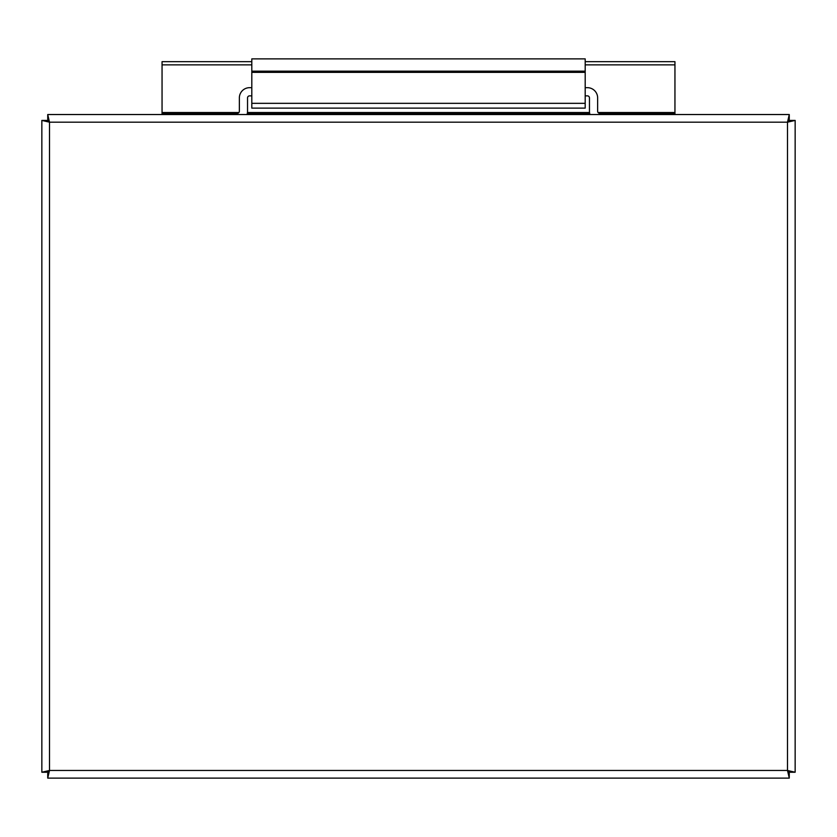 <?xml version="1.0" encoding="UTF-8"?>
<svg xmlns="http://www.w3.org/2000/svg" width="837" height="837" viewBox="0 0 837 837"><rect width="100%" height="100%" fill="white"/><g stroke="black" fill="none" stroke-linecap="round" stroke-linejoin="round"><path stroke-width="1.26" d="M787.607 121.501L788.203 122.076M179.149 114.533L179.149 113.319L237.31 113.319A2.051 2.051 0 0 0 239.361 111.269L239.361 97.908A10.232 10.232 0 0 1 249.593 87.676L251.811 87.676M246.999 114.533A10.232 10.232 0 0 0 247.543 111.269L247.543 97.908A2.051 2.051 0 0 1 249.593 95.857L251.811 95.857M657.851 114.533L657.851 113.319L599.69 113.319A2.051 2.051 0 0 1 597.639 111.269L597.639 97.908A10.232 10.232 0 0 0 587.407 87.676L585.189 87.676M590.001 114.533A10.232 10.232 0 0 1 589.457 111.269L589.457 97.908A2.051 2.051 0 0 0 587.407 95.857L585.189 95.857M789.27 114.533L789.27 119.45L787.502 122.181L790.243 120.413L795.15 120.413L795.15 772.237L790.243 772.237L787.502 770.469L789.27 773.21L789.27 778.117L47.73 778.117L47.73 773.21L49.498 770.469L46.757 772.237L41.85 772.237L41.85 120.413L46.757 120.413L49.498 122.181L47.73 119.45L47.73 114.533L789.27 114.533L787.502 122.181L795.15 120.413M41.85 120.413L49.498 122.181L47.73 114.533M795.15 772.237L787.502 770.469L789.27 778.117M47.73 778.117L49.498 770.469L41.85 772.237M657.851 113.319L674.946 113.319L674.946 61.666L585.189 61.666M251.811 61.666L162.054 61.666L162.054 113.319L179.149 113.319M162.054 114.533L162.054 113.319M247.333 113.319L589.666 113.319M674.946 114.533L674.946 113.319M444.144 114.533L444.144 113.319M392.856 114.533L392.856 113.319M251.811 71.155L251.811 58.883L585.189 58.883L585.189 71.155L251.811 71.155L251.811 72.359L585.189 72.359L585.189 71.155M251.811 72.359L251.811 108.119L585.189 108.119L585.189 72.359M787.502 122.181L49.498 122.181L49.498 770.469L787.502 770.469L787.502 122.181M674.946 64.857L585.189 64.857M251.811 64.857L162.054 64.857M674.946 112.514L598.068 112.514M589.541 112.514L247.459 112.514M238.932 112.514L162.054 112.514M251.811 103.328L585.189 103.328"/></g></svg>
